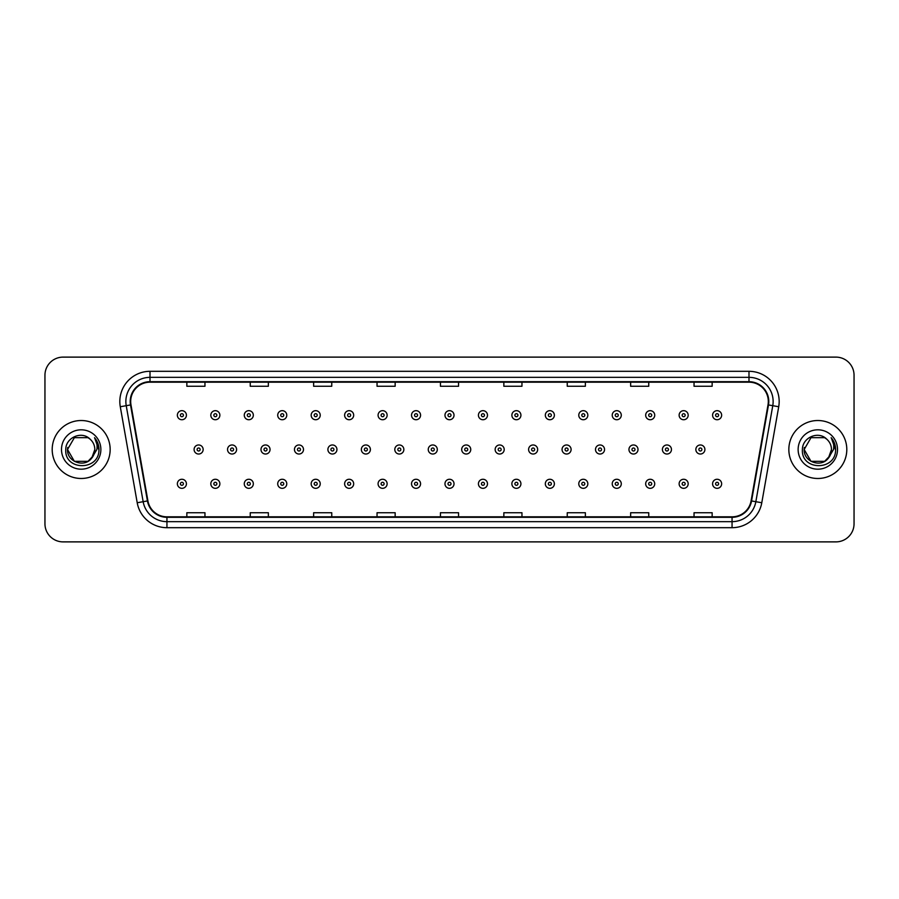 <?xml version="1.0" encoding="UTF-8"?>
<svg xmlns="http://www.w3.org/2000/svg" width="899" height="899" viewBox="0 0 899 899"><rect width="100%" height="100%" fill="white"/><g stroke="black" fill="none" stroke-linecap="round" stroke-linejoin="round"><path stroke-width="1.35" d="M52.198 449.5A28.982 28.982 0 0 0 81.18 478.482A28.982 28.982 0 0 0 110.161 449.5A28.982 28.982 0 0 0 81.18 420.518A28.982 28.982 0 0 0 52.198 449.5A28.982 28.982 0 0 0 81.18 478.482A28.982 28.982 0 0 0 110.161 449.5A28.982 28.982 0 0 0 81.18 420.518A28.982 28.982 0 0 0 52.198 449.5M788.839 449.5A28.982 28.982 0 0 0 817.82 478.482A28.982 28.982 0 0 0 846.802 449.5A28.982 28.982 0 0 0 817.82 420.518A28.982 28.982 0 0 0 788.839 449.5A28.982 28.982 0 0 0 817.82 478.482A28.982 28.982 0 0 0 846.802 449.5A28.982 28.982 0 0 0 817.82 420.518A28.982 28.982 0 0 0 788.839 449.5M130.692 401.493A19.317 19.317 0 0 1 150.009 382.176L748.991 382.176A19.317 19.317 0 0 1 768.016 404.853L751.092 500.855A19.317 19.317 0 0 1 732.056 516.824L166.944 516.824A19.317 19.317 0 0 1 147.908 500.855L130.984 404.853A19.317 19.317 0 0 1 130.692 401.493M130.209 401.493A19.8 19.8 0 0 0 130.512 404.932L147.436 500.945A19.8 19.8 0 0 0 166.944 517.307L732.056 517.307A19.8 19.8 0 0 0 751.564 500.945L768.488 404.932A19.8 19.8 0 0 0 748.991 381.693L150.009 381.693A19.8 19.8 0 0 0 130.209 401.493M120.286 406.741A30.195 30.195 0 0 1 150.009 371.309L748.991 371.309A30.195 30.195 0 0 1 778.714 406.741L761.79 502.743A30.195 30.195 0 0 1 732.056 527.691L166.944 527.691A30.195 30.195 0 0 1 137.21 502.743L120.286 406.741L126.231 405.696A24.149 24.149 0 0 1 150.009 377.344L748.991 377.344A24.149 24.149 0 0 1 772.769 405.696L755.845 501.698A24.149 24.149 0 0 1 732.056 521.656L166.944 521.656A24.149 24.149 0 0 1 143.155 501.698L126.231 405.696A24.149 24.149 0 0 1 125.86 401.493M854.05 375.231A18.115 18.115 0 0 0 835.935 357.117L63.065 357.117A18.115 18.115 0 0 0 44.95 375.231L44.95 523.769A18.115 18.115 0 0 0 63.065 541.883L835.935 541.883A18.115 18.115 0 0 0 854.05 523.769L854.05 375.231L854.05 523.769M440.443 382.176L440.443 386.267L458.557 386.267L458.557 382.176M377.041 382.176L377.041 386.267L395.155 386.267L395.155 382.176M313.639 382.176L313.639 386.267L331.753 386.267L331.753 382.176M250.248 382.176L250.248 386.267L268.363 386.267L268.363 382.176M186.846 382.176L186.846 386.267L204.961 386.267L204.961 382.176M503.845 382.176L503.845 386.267L521.959 386.267L521.959 382.176M567.247 382.176L567.247 386.267L585.361 386.267L585.361 382.176M630.637 382.176L630.637 386.267L648.752 386.267L648.752 382.176M694.039 382.176L694.039 386.267L712.154 386.267L712.154 382.176M458.557 516.824L458.557 512.733L440.443 512.733L440.443 516.824M395.155 516.824L395.155 512.733L377.041 512.733L377.041 516.824M331.753 516.824L331.753 512.733L313.639 512.733L313.639 516.824M268.363 516.824L268.363 512.733L250.248 512.733L250.248 516.824M204.961 516.824L204.961 512.733L186.846 512.733L186.846 516.824M521.959 516.824L521.959 512.733L503.845 512.733L503.845 516.824M585.361 516.824L585.361 512.733L567.247 512.733L567.247 516.824M648.752 516.824L648.752 512.733L630.637 512.733L630.637 516.824M712.154 516.824L712.154 512.733L694.039 512.733L694.039 516.824M44.95 375.231L44.95 523.769M835.935 357.117L63.065 357.117M63.065 541.883L835.935 541.883M186.419 415.203A4.529 4.529 0 0 1 181.89 419.732A4.529 4.529 0 0 1 177.361 415.203A4.529 4.529 0 0 1 181.89 410.674A4.529 4.529 0 0 1 186.419 415.203A4.529 4.529 0 0 0 181.89 410.674A4.529 4.529 0 0 0 177.361 415.203M194.094 449.5A4.529 4.529 0 0 1 198.623 444.971A4.529 4.529 0 0 1 203.152 449.5A4.529 4.529 0 0 1 198.623 454.029A4.529 4.529 0 0 1 194.094 449.5A4.529 4.529 0 0 0 198.623 454.029A4.529 4.529 0 0 0 203.152 449.5M177.361 483.797A4.529 4.529 0 0 1 181.89 479.268A4.529 4.529 0 0 1 186.419 483.797A4.529 4.529 0 0 1 181.89 488.326A4.529 4.529 0 0 1 177.361 483.797A4.529 4.529 0 0 0 181.89 488.326A4.529 4.529 0 0 0 186.419 483.797M219.873 415.203A4.529 4.529 0 0 1 215.344 419.732A4.529 4.529 0 0 1 210.815 415.203A4.529 4.529 0 0 1 215.344 410.674A4.529 4.529 0 0 1 219.873 415.203A4.529 4.529 0 0 0 215.344 410.674A4.529 4.529 0 0 0 210.815 415.203M253.327 415.203A4.529 4.529 0 0 1 248.798 419.732A4.529 4.529 0 0 1 244.27 415.203A4.529 4.529 0 0 1 248.798 410.674A4.529 4.529 0 0 1 253.327 415.203A4.529 4.529 0 0 0 248.798 410.674A4.529 4.529 0 0 0 244.27 415.203M286.77 415.203A4.529 4.529 0 0 1 282.241 419.732A4.529 4.529 0 0 1 277.712 415.203A4.529 4.529 0 0 1 282.241 410.674A4.529 4.529 0 0 1 286.77 415.203A4.529 4.529 0 0 0 282.241 410.674A4.529 4.529 0 0 0 277.712 415.203M320.224 415.203A4.529 4.529 0 0 1 315.695 419.732A4.529 4.529 0 0 1 311.166 415.203A4.529 4.529 0 0 1 315.695 410.674A4.529 4.529 0 0 1 320.224 415.203A4.529 4.529 0 0 0 315.695 410.674A4.529 4.529 0 0 0 311.166 415.203M227.537 449.5A4.529 4.529 0 0 1 232.066 444.971A4.529 4.529 0 0 1 236.594 449.5A4.529 4.529 0 0 1 232.066 454.029A4.529 4.529 0 0 1 227.537 449.5A4.529 4.529 0 0 0 232.066 454.029A4.529 4.529 0 0 0 236.594 449.5M260.991 449.5A4.529 4.529 0 0 1 265.52 444.971A4.529 4.529 0 0 1 270.048 449.5A4.529 4.529 0 0 1 265.52 454.029A4.529 4.529 0 0 1 260.991 449.5A4.529 4.529 0 0 0 265.52 454.029A4.529 4.529 0 0 0 270.048 449.5M294.445 449.5A4.529 4.529 0 0 1 298.974 444.971A4.529 4.529 0 0 1 303.502 449.5A4.529 4.529 0 0 1 298.974 454.029A4.529 4.529 0 0 1 294.445 449.5A4.529 4.529 0 0 0 298.974 454.029A4.529 4.529 0 0 0 303.502 449.5M88.001 461.322A13.654 13.654 0 0 0 94.833 449.5C94.755 445.376 93.181 441.948 90.125 439.184C81.73 430.407 65.616 437.644 65.773 449.5C64.234 470.57 98.396 471.121 98.946 450.523L98.98 449.5C98.924 445.027 97.44 441.094 94.507 437.701C96.732 441.364 97.519 445.297 96.867 449.5L91.732 458.153L94.833 449.5M93.305 455.771L88.001 461.322L74.359 461.322L67.526 449.5L74.359 461.322L88.001 461.322L91.361 458.591L88.001 461.322L74.359 461.322L67.526 449.5L74.359 461.322L88.001 461.322L91.574 458.355L88.001 461.322L74.359 461.322L67.526 449.5L74.359 461.322L88.001 461.322L93.305 455.771L88.001 461.322L74.359 461.322L67.526 449.5L74.359 461.322L88.001 461.322L93.305 455.771L88.001 461.322L74.359 461.322L67.526 449.5L74.359 437.678L88.001 437.678L90.125 439.184L88.001 437.678L74.359 437.678L67.526 449.5L74.359 437.678M67.683 447.477L67.526 449.5L74.359 437.678L88.001 437.678L90.125 439.184L88.001 437.678L74.359 437.678L67.526 449.5C66.829 461.603 83.944 467.974 91.361 458.591L91.732 458.153M61.492 449.5A19.688 19.688 0 0 0 81.18 469.188A19.688 19.688 0 0 0 100.868 449.5A19.688 19.688 0 0 0 81.18 429.812A19.688 19.688 0 0 0 61.492 449.5M94.642 437.858L98.969 450.017M824.641 461.322A13.654 13.654 0 0 0 831.474 449.5C831.395 445.376 829.822 441.948 826.765 439.184C818.371 430.407 802.268 437.644 802.414 449.5C800.874 470.57 835.036 471.121 835.598 450.523L835.62 449.5C835.576 445.027 834.081 441.094 831.148 437.701C833.384 441.364 834.16 445.297 833.508 449.5L828.384 458.153L831.474 449.5M810.999 461.322L824.641 461.322L828.215 458.355L824.641 461.322L810.999 461.322L804.167 449.5L810.999 461.322L824.641 461.322L829.946 455.771L824.641 461.322L810.999 461.322L804.167 449.5L810.999 437.678L824.641 437.678L826.765 439.184L824.641 437.678L810.999 437.678L804.167 449.5L810.999 437.678L824.641 437.678L826.765 439.184M828.215 458.355L824.641 461.322L810.999 461.322L804.167 449.5L810.999 461.322L824.641 461.322L828.215 458.355L824.9 461.176M828.384 458.153L828.001 458.591C820.596 467.974 803.47 461.603 804.167 449.5L810.999 461.322L824.641 461.322L829.946 455.771L824.641 461.322L810.999 461.322L804.167 449.5L804.324 447.477M798.132 449.5A19.688 19.688 0 0 0 817.82 469.188A19.688 19.688 0 0 0 837.508 449.5A19.688 19.688 0 0 0 817.82 429.812A19.688 19.688 0 0 0 798.132 449.5M831.283 437.858L835.609 450.017M353.678 415.203A4.529 4.529 0 0 1 349.149 419.732A4.529 4.529 0 0 1 344.62 415.203A4.529 4.529 0 0 1 349.149 410.674A4.529 4.529 0 0 1 353.678 415.203A4.529 4.529 0 0 0 349.149 410.674A4.529 4.529 0 0 0 344.62 415.203M387.132 415.203A4.529 4.529 0 0 1 382.603 419.732A4.529 4.529 0 0 1 378.074 415.203A4.529 4.529 0 0 1 382.603 410.674A4.529 4.529 0 0 1 387.132 415.203A4.529 4.529 0 0 0 382.603 410.674A4.529 4.529 0 0 0 378.074 415.203M420.575 415.203A4.529 4.529 0 0 1 416.046 419.732A4.529 4.529 0 0 1 411.517 415.203A4.529 4.529 0 0 1 416.046 410.674A4.529 4.529 0 0 1 420.575 415.203A4.529 4.529 0 0 0 416.046 410.674A4.529 4.529 0 0 0 411.517 415.203M327.899 449.5A4.529 4.529 0 0 1 332.416 444.971A4.529 4.529 0 0 1 336.945 449.5A4.529 4.529 0 0 1 332.416 454.029A4.529 4.529 0 0 1 327.899 449.5A4.529 4.529 0 0 0 332.416 454.029A4.529 4.529 0 0 0 336.945 449.5M361.342 449.5A4.529 4.529 0 0 1 365.871 444.971A4.529 4.529 0 0 1 370.399 449.5A4.529 4.529 0 0 1 365.871 454.029A4.529 4.529 0 0 1 361.342 449.5A4.529 4.529 0 0 0 365.871 454.029A4.529 4.529 0 0 0 370.399 449.5M394.796 449.5A4.529 4.529 0 0 1 399.325 444.971A4.529 4.529 0 0 1 403.853 449.5A4.529 4.529 0 0 1 399.325 454.029A4.529 4.529 0 0 1 394.796 449.5A4.529 4.529 0 0 0 399.325 454.029A4.529 4.529 0 0 0 403.853 449.5M454.029 415.203A4.529 4.529 0 0 1 449.5 419.732A4.529 4.529 0 0 1 444.971 415.203A4.529 4.529 0 0 1 449.5 410.674A4.529 4.529 0 0 1 454.029 415.203A4.529 4.529 0 0 0 449.5 410.674A4.529 4.529 0 0 0 444.971 415.203M487.483 415.203A4.529 4.529 0 0 1 482.954 419.732A4.529 4.529 0 0 1 478.425 415.203A4.529 4.529 0 0 1 482.954 410.674A4.529 4.529 0 0 1 487.483 415.203A4.529 4.529 0 0 0 482.954 410.674A4.529 4.529 0 0 0 478.425 415.203M520.926 415.203A4.529 4.529 0 0 1 516.397 419.732A4.529 4.529 0 0 1 511.868 415.203A4.529 4.529 0 0 1 516.397 410.674A4.529 4.529 0 0 1 520.926 415.203A4.529 4.529 0 0 0 516.397 410.674A4.529 4.529 0 0 0 511.868 415.203M554.38 415.203A4.529 4.529 0 0 1 549.851 419.732A4.529 4.529 0 0 1 545.322 415.203A4.529 4.529 0 0 1 549.851 410.674A4.529 4.529 0 0 1 554.38 415.203A4.529 4.529 0 0 0 549.851 410.674A4.529 4.529 0 0 0 545.322 415.203M587.834 415.203A4.529 4.529 0 0 1 583.305 419.732A4.529 4.529 0 0 1 578.776 415.203A4.529 4.529 0 0 1 583.305 410.674A4.529 4.529 0 0 1 587.834 415.203A4.529 4.529 0 0 0 583.305 410.674A4.529 4.529 0 0 0 578.776 415.203M428.25 449.5A4.529 4.529 0 0 1 432.779 444.971A4.529 4.529 0 0 1 437.307 449.5A4.529 4.529 0 0 1 432.779 454.029A4.529 4.529 0 0 1 428.25 449.5A4.529 4.529 0 0 0 432.779 454.029A4.529 4.529 0 0 0 437.307 449.5M461.693 449.5A4.529 4.529 0 0 1 466.221 444.971A4.529 4.529 0 0 1 470.75 449.5A4.529 4.529 0 0 1 466.221 454.029A4.529 4.529 0 0 1 461.693 449.5A4.529 4.529 0 0 0 466.221 454.029A4.529 4.529 0 0 0 470.75 449.5M495.147 449.5A4.529 4.529 0 0 1 499.675 444.971A4.529 4.529 0 0 1 504.204 449.5A4.529 4.529 0 0 1 499.675 454.029A4.529 4.529 0 0 1 495.147 449.5A4.529 4.529 0 0 0 499.675 454.029A4.529 4.529 0 0 0 504.204 449.5M528.601 449.5A4.529 4.529 0 0 1 533.129 444.971A4.529 4.529 0 0 1 537.658 449.5A4.529 4.529 0 0 1 533.129 454.029A4.529 4.529 0 0 1 528.601 449.5A4.529 4.529 0 0 0 533.129 454.029A4.529 4.529 0 0 0 537.658 449.5M562.055 449.5A4.529 4.529 0 0 1 566.584 444.971A4.529 4.529 0 0 1 571.101 449.5A4.529 4.529 0 0 1 566.584 454.029A4.529 4.529 0 0 1 562.055 449.5A4.529 4.529 0 0 0 566.584 454.029A4.529 4.529 0 0 0 571.101 449.5M621.288 415.203A4.529 4.529 0 0 1 616.759 419.732A4.529 4.529 0 0 1 612.23 415.203A4.529 4.529 0 0 1 616.759 410.674A4.529 4.529 0 0 1 621.288 415.203A4.529 4.529 0 0 0 616.759 410.674A4.529 4.529 0 0 0 612.23 415.203M654.73 415.203A4.529 4.529 0 0 1 650.202 419.732A4.529 4.529 0 0 1 645.673 415.203A4.529 4.529 0 0 1 650.202 410.674A4.529 4.529 0 0 1 654.73 415.203A4.529 4.529 0 0 0 650.202 410.674A4.529 4.529 0 0 0 645.673 415.203M688.184 415.203A4.529 4.529 0 0 1 683.656 419.732A4.529 4.529 0 0 1 679.127 415.203A4.529 4.529 0 0 1 683.656 410.674A4.529 4.529 0 0 1 688.184 415.203A4.529 4.529 0 0 0 683.656 410.674A4.529 4.529 0 0 0 679.127 415.203M721.639 415.203A4.529 4.529 0 0 1 717.11 419.732A4.529 4.529 0 0 1 712.581 415.203A4.529 4.529 0 0 1 717.11 410.674A4.529 4.529 0 0 1 721.639 415.203A4.529 4.529 0 0 0 717.11 410.674A4.529 4.529 0 0 0 712.581 415.203M595.498 449.5A4.529 4.529 0 0 1 600.026 444.971A4.529 4.529 0 0 1 604.555 449.5A4.529 4.529 0 0 1 600.026 454.029A4.529 4.529 0 0 1 595.498 449.5A4.529 4.529 0 0 0 600.026 454.029A4.529 4.529 0 0 0 604.555 449.5M628.952 449.5A4.529 4.529 0 0 1 633.48 444.971A4.529 4.529 0 0 1 638.009 449.5A4.529 4.529 0 0 1 633.48 454.029A4.529 4.529 0 0 1 628.952 449.5A4.529 4.529 0 0 0 633.48 454.029A4.529 4.529 0 0 0 638.009 449.5M662.406 449.5A4.529 4.529 0 0 1 666.934 444.971A4.529 4.529 0 0 1 671.463 449.5A4.529 4.529 0 0 1 666.934 454.029A4.529 4.529 0 0 1 662.406 449.5A4.529 4.529 0 0 0 666.934 454.029A4.529 4.529 0 0 0 671.463 449.5M695.848 449.5A4.529 4.529 0 0 1 700.377 444.971A4.529 4.529 0 0 1 704.906 449.5A4.529 4.529 0 0 1 700.377 454.029A4.529 4.529 0 0 1 695.848 449.5A4.529 4.529 0 0 0 700.377 454.029A4.529 4.529 0 0 0 704.906 449.5M210.815 483.797A4.529 4.529 0 0 1 215.344 479.268A4.529 4.529 0 0 1 219.873 483.797A4.529 4.529 0 0 1 215.344 488.326A4.529 4.529 0 0 1 210.815 483.797A4.529 4.529 0 0 0 215.344 488.326A4.529 4.529 0 0 0 219.873 483.797M244.27 483.797A4.529 4.529 0 0 1 248.798 479.268A4.529 4.529 0 0 1 253.327 483.797A4.529 4.529 0 0 1 248.798 488.326A4.529 4.529 0 0 1 244.27 483.797A4.529 4.529 0 0 0 248.798 488.326A4.529 4.529 0 0 0 253.327 483.797M277.712 483.797A4.529 4.529 0 0 1 282.241 479.268A4.529 4.529 0 0 1 286.77 483.797A4.529 4.529 0 0 1 282.241 488.326A4.529 4.529 0 0 1 277.712 483.797A4.529 4.529 0 0 0 282.241 488.326A4.529 4.529 0 0 0 286.77 483.797M311.166 483.797A4.529 4.529 0 0 1 315.695 479.268A4.529 4.529 0 0 1 320.224 483.797A4.529 4.529 0 0 1 315.695 488.326A4.529 4.529 0 0 1 311.166 483.797A4.529 4.529 0 0 0 315.695 488.326A4.529 4.529 0 0 0 320.224 483.797M344.62 483.797A4.529 4.529 0 0 1 349.149 479.268A4.529 4.529 0 0 1 353.678 483.797A4.529 4.529 0 0 1 349.149 488.326A4.529 4.529 0 0 1 344.62 483.797A4.529 4.529 0 0 0 349.149 488.326A4.529 4.529 0 0 0 353.678 483.797M378.074 483.797A4.529 4.529 0 0 1 382.603 479.268A4.529 4.529 0 0 1 387.132 483.797A4.529 4.529 0 0 1 382.603 488.326A4.529 4.529 0 0 1 378.074 483.797A4.529 4.529 0 0 0 382.603 488.326A4.529 4.529 0 0 0 387.132 483.797M411.517 483.797A4.529 4.529 0 0 1 416.046 479.268A4.529 4.529 0 0 1 420.575 483.797A4.529 4.529 0 0 1 416.046 488.326A4.529 4.529 0 0 1 411.517 483.797A4.529 4.529 0 0 0 416.046 488.326A4.529 4.529 0 0 0 420.575 483.797M444.971 483.797A4.529 4.529 0 0 1 449.5 479.268A4.529 4.529 0 0 1 454.029 483.797A4.529 4.529 0 0 1 449.5 488.326A4.529 4.529 0 0 1 444.971 483.797A4.529 4.529 0 0 0 449.5 488.326A4.529 4.529 0 0 0 454.029 483.797M478.425 483.797A4.529 4.529 0 0 1 482.954 479.268A4.529 4.529 0 0 1 487.483 483.797A4.529 4.529 0 0 1 482.954 488.326A4.529 4.529 0 0 1 478.425 483.797A4.529 4.529 0 0 0 482.954 488.326A4.529 4.529 0 0 0 487.483 483.797M511.868 483.797A4.529 4.529 0 0 1 516.397 479.268A4.529 4.529 0 0 1 520.926 483.797A4.529 4.529 0 0 1 516.397 488.326A4.529 4.529 0 0 1 511.868 483.797A4.529 4.529 0 0 0 516.397 488.326A4.529 4.529 0 0 0 520.926 483.797M545.322 483.797A4.529 4.529 0 0 1 549.851 479.268A4.529 4.529 0 0 1 554.38 483.797A4.529 4.529 0 0 1 549.851 488.326A4.529 4.529 0 0 1 545.322 483.797A4.529 4.529 0 0 0 549.851 488.326A4.529 4.529 0 0 0 554.38 483.797M578.776 483.797A4.529 4.529 0 0 1 583.305 479.268A4.529 4.529 0 0 1 587.834 483.797A4.529 4.529 0 0 1 583.305 488.326A4.529 4.529 0 0 1 578.776 483.797A4.529 4.529 0 0 0 583.305 488.326A4.529 4.529 0 0 0 587.834 483.797M612.23 483.797A4.529 4.529 0 0 1 616.759 479.268A4.529 4.529 0 0 1 621.288 483.797A4.529 4.529 0 0 1 616.759 488.326A4.529 4.529 0 0 1 612.23 483.797A4.529 4.529 0 0 0 616.759 488.326A4.529 4.529 0 0 0 621.288 483.797M645.673 483.797A4.529 4.529 0 0 1 650.202 479.268A4.529 4.529 0 0 1 654.73 483.797A4.529 4.529 0 0 1 650.202 488.326A4.529 4.529 0 0 1 645.673 483.797A4.529 4.529 0 0 0 650.202 488.326A4.529 4.529 0 0 0 654.73 483.797M679.127 483.797A4.529 4.529 0 0 1 683.656 479.268A4.529 4.529 0 0 1 688.184 483.797A4.529 4.529 0 0 1 683.656 488.326A4.529 4.529 0 0 1 679.127 483.797A4.529 4.529 0 0 0 683.656 488.326A4.529 4.529 0 0 0 688.184 483.797M712.581 483.797A4.529 4.529 0 0 1 717.11 479.268A4.529 4.529 0 0 1 721.639 483.797A4.529 4.529 0 0 1 717.11 488.326A4.529 4.529 0 0 1 712.581 483.797A4.529 4.529 0 0 0 717.11 488.326A4.529 4.529 0 0 0 721.639 483.797M748.991 371.309L748.991 381.693M126.231 405.696L130.512 404.932M166.944 527.691L166.944 517.307M732.056 517.307L732.056 527.691M751.564 500.945L761.79 502.743M137.21 502.743L147.436 500.945M768.488 404.932L778.714 406.741M150.009 371.309L150.009 381.693M180.384 415.203A1.506 1.506 0 0 0 181.89 416.709A1.506 1.506 0 0 0 183.407 415.203A1.506 1.506 0 0 0 181.89 413.697A1.506 1.506 0 0 0 180.384 415.203M200.129 449.5A1.506 1.506 0 0 0 198.623 447.994A1.506 1.506 0 0 0 197.106 449.5A1.506 1.506 0 0 0 198.623 451.006A1.506 1.506 0 0 0 200.129 449.5M183.407 483.797A1.506 1.506 0 0 0 181.89 482.291A1.506 1.506 0 0 0 180.384 483.797A1.506 1.506 0 0 0 181.89 485.303A1.506 1.506 0 0 0 183.407 483.797M213.838 415.203A1.506 1.506 0 0 0 215.344 416.709A1.506 1.506 0 0 0 216.85 415.203A1.506 1.506 0 0 0 215.344 413.697A1.506 1.506 0 0 0 213.838 415.203M247.281 415.203A1.506 1.506 0 0 0 248.798 416.709A1.506 1.506 0 0 0 250.304 415.203A1.506 1.506 0 0 0 248.798 413.697A1.506 1.506 0 0 0 247.281 415.203M280.735 415.203A1.506 1.506 0 0 0 282.241 416.709A1.506 1.506 0 0 0 283.758 415.203A1.506 1.506 0 0 0 282.241 413.697A1.506 1.506 0 0 0 280.735 415.203M314.189 415.203A1.506 1.506 0 0 0 315.695 416.709A1.506 1.506 0 0 0 317.201 415.203A1.506 1.506 0 0 0 315.695 413.697A1.506 1.506 0 0 0 314.189 415.203M233.583 449.5A1.506 1.506 0 0 0 232.066 447.994A1.506 1.506 0 0 0 230.56 449.5A1.506 1.506 0 0 0 232.066 451.006A1.506 1.506 0 0 0 233.583 449.5M267.025 449.5A1.506 1.506 0 0 0 265.52 447.994A1.506 1.506 0 0 0 264.014 449.5A1.506 1.506 0 0 0 265.52 451.006A1.506 1.506 0 0 0 267.025 449.5M300.48 449.5A1.506 1.506 0 0 0 298.974 447.994A1.506 1.506 0 0 0 297.457 449.5A1.506 1.506 0 0 0 298.974 451.006A1.506 1.506 0 0 0 300.48 449.5M347.643 415.203A1.506 1.506 0 0 0 349.149 416.709A1.506 1.506 0 0 0 350.655 415.203A1.506 1.506 0 0 0 349.149 413.697A1.506 1.506 0 0 0 347.643 415.203M381.086 415.203A1.506 1.506 0 0 0 382.603 416.709A1.506 1.506 0 0 0 384.109 415.203A1.506 1.506 0 0 0 382.603 413.697A1.506 1.506 0 0 0 381.086 415.203M414.54 415.203A1.506 1.506 0 0 0 416.046 416.709A1.506 1.506 0 0 0 417.563 415.203A1.506 1.506 0 0 0 416.046 413.697A1.506 1.506 0 0 0 414.54 415.203M333.934 449.5A1.506 1.506 0 0 0 332.416 447.994A1.506 1.506 0 0 0 330.911 449.5A1.506 1.506 0 0 0 332.416 451.006A1.506 1.506 0 0 0 333.934 449.5M367.388 449.5A1.506 1.506 0 0 0 365.871 447.994A1.506 1.506 0 0 0 364.365 449.5A1.506 1.506 0 0 0 365.871 451.006A1.506 1.506 0 0 0 367.388 449.5M400.83 449.5A1.506 1.506 0 0 0 399.325 447.994A1.506 1.506 0 0 0 397.819 449.5A1.506 1.506 0 0 0 399.325 451.006A1.506 1.506 0 0 0 400.83 449.5M447.994 415.203A1.506 1.506 0 0 0 449.5 416.709A1.506 1.506 0 0 0 451.006 415.203A1.506 1.506 0 0 0 449.5 413.697A1.506 1.506 0 0 0 447.994 415.203M481.437 415.203A1.506 1.506 0 0 0 482.954 416.709A1.506 1.506 0 0 0 484.46 415.203A1.506 1.506 0 0 0 482.954 413.697A1.506 1.506 0 0 0 481.437 415.203M514.891 415.203A1.506 1.506 0 0 0 516.397 416.709A1.506 1.506 0 0 0 517.914 415.203A1.506 1.506 0 0 0 516.397 413.697A1.506 1.506 0 0 0 514.891 415.203M548.345 415.203A1.506 1.506 0 0 0 549.851 416.709A1.506 1.506 0 0 0 551.357 415.203A1.506 1.506 0 0 0 549.851 413.697A1.506 1.506 0 0 0 548.345 415.203M581.799 415.203A1.506 1.506 0 0 0 583.305 416.709A1.506 1.506 0 0 0 584.811 415.203A1.506 1.506 0 0 0 583.305 413.697A1.506 1.506 0 0 0 581.799 415.203M434.284 449.5A1.506 1.506 0 0 0 432.779 447.994A1.506 1.506 0 0 0 431.262 449.5A1.506 1.506 0 0 0 432.779 451.006A1.506 1.506 0 0 0 434.284 449.5M467.738 449.5A1.506 1.506 0 0 0 466.221 447.994A1.506 1.506 0 0 0 464.716 449.5A1.506 1.506 0 0 0 466.221 451.006A1.506 1.506 0 0 0 467.738 449.5M501.181 449.5A1.506 1.506 0 0 0 499.675 447.994A1.506 1.506 0 0 0 498.17 449.5A1.506 1.506 0 0 0 499.675 451.006A1.506 1.506 0 0 0 501.181 449.5M534.635 449.5A1.506 1.506 0 0 0 533.129 447.994A1.506 1.506 0 0 0 531.612 449.5A1.506 1.506 0 0 0 533.129 451.006A1.506 1.506 0 0 0 534.635 449.5M568.089 449.5A1.506 1.506 0 0 0 566.584 447.994A1.506 1.506 0 0 0 565.066 449.5A1.506 1.506 0 0 0 566.584 451.006A1.506 1.506 0 0 0 568.089 449.5M615.242 415.203A1.506 1.506 0 0 0 616.759 416.709A1.506 1.506 0 0 0 618.265 415.203A1.506 1.506 0 0 0 616.759 413.697A1.506 1.506 0 0 0 615.242 415.203M648.696 415.203A1.506 1.506 0 0 0 650.202 416.709A1.506 1.506 0 0 0 651.719 415.203A1.506 1.506 0 0 0 650.202 413.697A1.506 1.506 0 0 0 648.696 415.203M682.15 415.203A1.506 1.506 0 0 0 683.656 416.709A1.506 1.506 0 0 0 685.162 415.203A1.506 1.506 0 0 0 683.656 413.697A1.506 1.506 0 0 0 682.15 415.203M715.593 415.203A1.506 1.506 0 0 0 717.11 416.709A1.506 1.506 0 0 0 718.616 415.203A1.506 1.506 0 0 0 717.11 413.697A1.506 1.506 0 0 0 715.593 415.203M601.543 449.5A1.506 1.506 0 0 0 600.026 447.994A1.506 1.506 0 0 0 598.52 449.5A1.506 1.506 0 0 0 600.026 451.006A1.506 1.506 0 0 0 601.543 449.5M634.986 449.5A1.506 1.506 0 0 0 633.48 447.994A1.506 1.506 0 0 0 631.975 449.5A1.506 1.506 0 0 0 633.48 451.006A1.506 1.506 0 0 0 634.986 449.5M668.44 449.5A1.506 1.506 0 0 0 666.934 447.994A1.506 1.506 0 0 0 665.417 449.5A1.506 1.506 0 0 0 666.934 451.006A1.506 1.506 0 0 0 668.44 449.5M701.894 449.5A1.506 1.506 0 0 0 700.377 447.994A1.506 1.506 0 0 0 698.871 449.5A1.506 1.506 0 0 0 700.377 451.006A1.506 1.506 0 0 0 701.894 449.5M216.85 483.797A1.506 1.506 0 0 0 215.344 482.291A1.506 1.506 0 0 0 213.838 483.797A1.506 1.506 0 0 0 215.344 485.303A1.506 1.506 0 0 0 216.85 483.797M250.304 483.797A1.506 1.506 0 0 0 248.798 482.291A1.506 1.506 0 0 0 247.281 483.797A1.506 1.506 0 0 0 248.798 485.303A1.506 1.506 0 0 0 250.304 483.797M283.758 483.797A1.506 1.506 0 0 0 282.241 482.291A1.506 1.506 0 0 0 280.735 483.797A1.506 1.506 0 0 0 282.241 485.303A1.506 1.506 0 0 0 283.758 483.797M317.201 483.797A1.506 1.506 0 0 0 315.695 482.291A1.506 1.506 0 0 0 314.189 483.797A1.506 1.506 0 0 0 315.695 485.303A1.506 1.506 0 0 0 317.201 483.797M350.655 483.797A1.506 1.506 0 0 0 349.149 482.291A1.506 1.506 0 0 0 347.643 483.797A1.506 1.506 0 0 0 349.149 485.303A1.506 1.506 0 0 0 350.655 483.797M384.109 483.797A1.506 1.506 0 0 0 382.603 482.291A1.506 1.506 0 0 0 381.086 483.797A1.506 1.506 0 0 0 382.603 485.303A1.506 1.506 0 0 0 384.109 483.797M417.563 483.797A1.506 1.506 0 0 0 416.046 482.291A1.506 1.506 0 0 0 414.54 483.797A1.506 1.506 0 0 0 416.046 485.303A1.506 1.506 0 0 0 417.563 483.797M451.006 483.797A1.506 1.506 0 0 0 449.5 482.291A1.506 1.506 0 0 0 447.994 483.797A1.506 1.506 0 0 0 449.5 485.303A1.506 1.506 0 0 0 451.006 483.797M484.46 483.797A1.506 1.506 0 0 0 482.954 482.291A1.506 1.506 0 0 0 481.437 483.797A1.506 1.506 0 0 0 482.954 485.303A1.506 1.506 0 0 0 484.46 483.797M517.914 483.797A1.506 1.506 0 0 0 516.397 482.291A1.506 1.506 0 0 0 514.891 483.797A1.506 1.506 0 0 0 516.397 485.303A1.506 1.506 0 0 0 517.914 483.797M551.357 483.797A1.506 1.506 0 0 0 549.851 482.291A1.506 1.506 0 0 0 548.345 483.797A1.506 1.506 0 0 0 549.851 485.303A1.506 1.506 0 0 0 551.357 483.797M584.811 483.797A1.506 1.506 0 0 0 583.305 482.291A1.506 1.506 0 0 0 581.799 483.797A1.506 1.506 0 0 0 583.305 485.303A1.506 1.506 0 0 0 584.811 483.797M618.265 483.797A1.506 1.506 0 0 0 616.759 482.291A1.506 1.506 0 0 0 615.242 483.797A1.506 1.506 0 0 0 616.759 485.303A1.506 1.506 0 0 0 618.265 483.797M651.719 483.797A1.506 1.506 0 0 0 650.202 482.291A1.506 1.506 0 0 0 648.696 483.797A1.506 1.506 0 0 0 650.202 485.303A1.506 1.506 0 0 0 651.719 483.797M685.162 483.797A1.506 1.506 0 0 0 683.656 482.291A1.506 1.506 0 0 0 682.15 483.797A1.506 1.506 0 0 0 683.656 485.303A1.506 1.506 0 0 0 685.162 483.797M718.616 483.797A1.506 1.506 0 0 0 717.11 482.291A1.506 1.506 0 0 0 715.593 483.797A1.506 1.506 0 0 0 717.11 485.303A1.506 1.506 0 0 0 718.616 483.797"/></g></svg>
